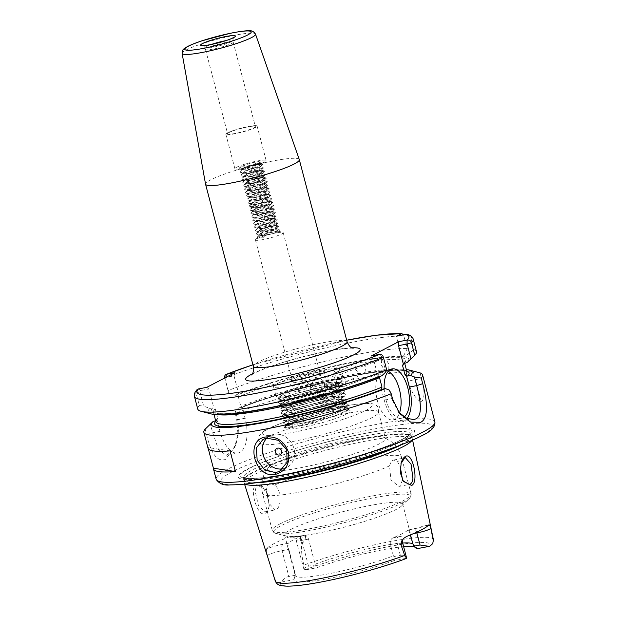 <?xml version="1.0" encoding="UTF-8"?>
<svg xmlns="http://www.w3.org/2000/svg" width="617" height="617" viewBox="0 0 617 617"><rect width="100%" height="100%" fill="white"/><g stroke="black" fill="none" stroke-linecap="round" stroke-linejoin="round"><path stroke-width="0.46" stroke-dasharray="3.08 2.31" d="M400.988 463.359L400.071 472.684L403.109 480.921M269.328 505.578C268.58 508.716 267.392 510.729 265.765 511.616L264.909 511.925L258.446 505.539L255.284 491.826C255.322 488.849 256.124 486.921 257.682 486.034L258.592 485.718L266.097 490.16L269.328 505.578L268.966 507.089L269.058 497.641L265.472 489.304L260.652 485.031L256.194 484.808C254.42 485.818 253.471 487.985 253.363 491.325C253.132 501.382 259.788 517.007 265.055 513.39C266.914 512.372 268.248 510.112 269.074 506.619M206.919 48.149A14.392 1.805 165.3 0 1 222.359 43.19A14.392 1.805 165.3 0 1 233.265 42.133A14.392 1.805 165.3 0 1 233.033 42.604A14.392 1.805 165.3 0 1 231.768 43.421A14.392 1.805 165.3 0 1 217.847 48.026A14.392 1.805 165.3 0 1 205.862 49.73A14.392 1.805 165.3 0 1 205.422 49.437A14.392 1.805 165.3 0 1 206.919 48.149M206.98 48.172A14.33 1.797 165.3 0 1 222.351 43.236A14.33 1.797 165.3 0 1 233.218 42.18A14.33 1.797 165.3 0 1 232.979 42.65A14.33 1.797 165.3 0 1 231.73 43.468A14.33 1.797 165.3 0 1 217.863 48.049A14.33 1.797 165.3 0 1 205.931 49.746A14.33 1.797 165.3 0 1 205.492 49.453A14.33 1.797 165.3 0 1 206.98 48.172M337.831 380.89A6.278 3.687 -110 0 0 343.731 386.466A6.278 3.687 -110 0 0 345.343 380.234A6.278 3.687 -110 0 0 339.443 374.658A6.278 3.687 -110 0 0 337.831 380.89M406.888 371.658A98.712 12.371 -14.7 0 0 388.81 369.244L387.846 370.455L384.167 369.652A98.712 12.371 -14.7 0 0 364.994 372.298L363.506 373.671L358.608 373.416A98.712 12.371 -14.7 0 0 334.715 378.298L334.005 379.062L327.349 379.987A98.712 12.371 -14.7 0 0 301.62 386.512C299.492 388.841 297.008 389.528 294.178 388.579A98.712 12.371 -14.7 0 0 240.823 406.302L242.188 407.089L241.54 407.606C271.881 395.335 326.231 380.411 363.799 374.049C381.962 370.948 394.787 369.737 402.292 370.424L406.904 371.696M388.81 369.244L388.911 364.416L386.327 359.773A98.712 12.371 165.3 0 1 404.405 362.187A98.712 12.371 165.3 0 1 404.382 363.105M225.745 377.427L225.028 378.676L228.791 393.044L234.977 395.32L239.01 394.965L238.332 396.824A98.712 12.371 165.3 0 1 291.687 379.1C293.615 376.632 296.098 375.946 299.137 377.041A98.712 12.371 165.3 0 1 324.866 370.516L325.629 369.699L332.231 368.819A98.712 12.371 165.3 0 1 356.125 363.945L358.138 362.318L362.511 362.827A98.712 12.371 165.3 0 1 381.684 360.181L381.399 365.079L384.167 369.652M326.092 382.895A6.278 5.183 -115.3 0 0 333.944 387.669A6.278 5.183 -115.3 0 0 336.419 381.09A6.278 5.183 -115.3 0 0 328.568 376.308A6.278 5.183 -115.3 0 0 326.092 382.895M364.994 372.298L365.657 367.246L362.511 362.827M356.125 363.945L355.33 369.051L358.608 373.416M298.497 389.805A6.278 6.193 124.1 0 0 308.091 393.206A6.278 6.193 124.1 0 0 308.037 382.933A6.278 6.193 124.1 0 0 298.497 389.805M301.62 386.512L302.692 381.152L300.186 377.612L299.137 377.041M291.687 379.1L290.653 384.484L293.137 388.008L294.178 388.579M312.426 385.987A6.278 6.054 -131.8 0 0 322.568 389.296A6.278 6.054 -131.8 0 0 324.326 383.25A6.278 6.054 -131.8 0 0 314.192 379.941A6.278 6.054 -131.8 0 0 312.426 385.987M334.715 378.298L335.717 373.061L332.231 368.819M324.866 370.516L323.817 375.792L327.349 379.987M236.573 167.276A16.15 2.028 165.3 0 1 253.903 161.708A16.15 2.028 165.3 0 1 266.143 160.528A16.15 2.028 165.3 0 1 264.469 161.97A16.15 2.028 165.3 0 1 247.139 167.539A16.15 2.028 165.3 0 1 234.9 168.726A16.15 2.028 165.3 0 1 236.573 167.276M227.542 132.832A16.15 2.028 165.3 0 1 244.864 127.264A16.15 2.028 165.3 0 1 257.112 126.076A16.15 2.028 165.3 0 1 255.43 127.526A16.15 2.028 165.3 0 1 238.108 133.095A16.15 2.028 165.3 0 1 225.861 134.275A16.15 2.028 165.3 0 1 227.542 132.832M253.734 164.924L260.575 162.155L258.685 163.49L253.734 164.924A9.332 1.172 165.3 0 1 246.438 166.752C251.651 165.988 255.777 165.047 258.808 163.952C264.724 161.685 247.756 165.51 243.144 168.742L242.257 169.891L247.348 170.199L259.711 167.4C265.626 165.125 248.659 168.958 244.047 172.182L243.16 173.331L248.25 173.647L260.613 170.84C266.529 168.572 249.561 172.398 244.949 175.629L244.062 176.778L249.152 177.087L261.515 174.287C267.439 172.02 250.463 175.845 245.851 179.077L244.964 180.218L250.055 180.534L262.418 177.735C268.341 175.459 251.366 179.292 246.754 182.516L245.875 183.665L250.957 183.982L263.32 181.174C269.243 178.907 252.276 182.732 247.664 185.964L246.777 187.113L251.859 187.421L264.23 184.622C270.146 182.354 253.178 186.18 248.566 189.411L247.679 190.553L252.769 190.869L265.133 188.069C271.048 185.794 254.081 189.627 249.469 192.851L248.582 194L253.672 194.309L266.035 191.509C271.95 189.242 254.983 193.067 250.371 196.299L249.484 197.448L254.574 197.756L266.937 194.957C272.861 192.681 255.885 196.514 251.273 199.738L250.386 200.887L255.477 201.204L267.84 198.396C273.763 196.129 256.788 199.954 252.176 203.186L251.296 204.335L256.379 204.643L268.742 201.844C274.665 199.576 257.698 203.402 253.086 206.633L252.199 207.775L257.281 208.091L269.652 205.291C275.568 203.016 258.6 206.849 253.988 210.073L253.101 211.222L258.191 211.538L270.555 208.731C276.47 206.464 259.502 210.289 254.89 213.521L254.003 214.67L259.094 214.978L271.457 212.179C277.38 209.911 260.405 213.737 255.793 216.968L254.906 218.109L259.996 218.426L272.359 215.626C278.282 213.351 261.307 217.184 256.695 220.408L255.808 221.557L260.898 221.865L273.262 219.066C279.185 216.798 262.21 220.624 257.598 223.855L256.718 225.004L261.801 225.313L274.172 222.513C280.087 220.238 263.12 224.071 258.508 227.295L257.621 228.444L262.703 228.76L275.074 225.953C280.99 223.686 264.022 227.511 259.41 230.743L258.523 231.892L263.613 232.2L272.783 230.388L276.933 228.784L279.863 229.547L273.794 230.542L262.325 234.198L257.582 236.735L257.22 237.514L257.891 237.931L263.729 237.753L258.307 238.039L258.068 237.175L259.163 236.427L269.552 232.678L278.113 231.159L277.018 232.123L271.804 233.82A9.332 1.172 165.3 0 1 264.516 235.648L263.729 237.753M275.976 229.401C281.892 227.133 264.924 230.959 260.312 234.19L259.425 235.332L264.516 235.648M258.685 163.49C264.6 161.222 247.633 165.047 243.021 168.279L242.126 169.39L242.743 169.806L247.224 169.737L259.587 166.937C265.511 164.67 248.535 168.495 243.923 171.727L243.029 172.837L243.646 173.246L248.127 173.184L260.49 170.385C266.413 168.109 249.438 171.942 244.826 175.166L243.931 176.277L244.548 176.693L249.029 176.624L261.392 173.824C267.315 171.557 250.34 175.382 245.736 178.614L244.833 179.724L245.458 180.133L249.931 180.071L262.302 177.272C268.218 174.997 251.25 178.83 246.638 182.054L245.736 183.172L246.36 183.581L250.841 183.519L263.204 180.712C269.12 178.444 252.152 182.27 247.54 185.501L246.646 186.612L247.263 187.028L251.744 186.959L264.107 184.159C270.022 181.892 253.055 185.717 248.443 188.949L247.548 190.059L248.165 190.468L252.646 190.406L265.009 187.607C270.932 185.331 253.957 189.164 249.345 192.388L248.45 193.507L249.067 193.915L253.548 193.854L265.912 191.046C271.835 188.779 254.86 192.604 250.247 195.836L249.353 196.946L249.97 197.363L254.451 197.293L266.814 194.494C272.737 192.226 255.762 196.052 251.158 199.283L250.255 200.394L250.88 200.803L255.353 200.741L267.724 197.941C273.639 195.666 256.672 199.499 252.06 202.723L251.158 203.834L251.782 204.25L256.263 204.188L268.626 201.381C274.542 199.114 257.574 202.939 252.962 206.171L252.068 207.281L252.685 207.69L257.166 207.628L269.529 204.829C275.444 202.561 258.477 206.387 253.865 209.61L252.97 210.729L253.587 211.137L258.068 211.076L270.431 208.268C276.354 206.001 259.379 209.826 254.767 213.058L253.872 214.168L254.489 214.585L258.97 214.515L271.333 211.716C277.257 209.448 260.281 213.274 255.669 216.505L254.775 217.616L255.399 218.025L259.873 217.963L272.236 215.163C278.159 212.888 261.192 216.721 256.579 219.945L255.677 221.063L256.302 221.472L260.775 221.41L273.146 218.603C279.061 216.336 262.094 220.161 257.482 223.393L256.579 224.503L257.204 224.92L261.685 224.85L274.048 222.051C279.964 219.783 262.996 223.609 258.384 226.84L257.49 227.951L258.107 228.359L262.587 228.298L274.951 225.498C280.866 223.223 263.899 227.056 259.287 230.28L258.392 231.39L259.009 231.807L263.49 231.745L272.66 229.925L276.894 228.383L277.018 228.838M275.853 228.938C281.776 226.67 264.801 230.496 260.189 233.727L259.294 234.838L259.911 235.247L264.392 235.185L271.804 233.82M258.808 163.952L259.765 163.335L262.695 164.099L256.626 165.094L245.157 168.75L240.406 171.287L240.044 172.066L240.723 172.482L246.561 172.305L258.33 169.798L263.667 167.809L257.528 168.534L246.06 172.197L241.309 174.734L240.946 175.513L241.625 175.93L247.463 175.752L259.233 173.246L264.57 171.248L258.43 171.981L246.962 175.637L242.219 178.174L241.856 178.961L248.366 179.192L260.135 176.686L265.472 174.696L259.333 175.429L247.864 179.084L243.121 181.622L242.759 182.401L243.43 182.817L249.268 182.64L261.037 180.133L266.382 178.143L260.235 178.868L248.767 182.524L244.023 185.061L243.661 185.848L244.332 186.265L250.17 186.087L261.947 183.573L267.284 181.583L261.145 182.316L249.669 185.972L244.926 188.509L244.563 189.296L251.08 189.527L262.85 187.02L268.187 185.031L262.048 185.763L250.579 189.419L245.828 191.956L245.466 192.735L246.144 193.152L251.983 192.974L263.752 190.468L269.159 188.293L262.95 189.203L251.481 192.859L246.731 195.396L246.376 196.183L247.047 196.599L252.885 196.422L264.654 193.908L270.061 191.74L263.852 192.651L252.384 196.306L247.641 198.844L247.278 199.623L247.949 200.039L253.788 199.862L265.557 197.355L270.971 195.18L264.755 196.09L253.286 199.754L248.543 202.291L248.181 203.07L248.852 203.487L254.69 203.309L266.459 200.803L271.873 198.628L265.657 199.538L254.189 203.194L249.445 205.731L249.083 206.518L255.592 206.749L267.369 204.242L272.776 202.075L266.567 202.985L255.099 206.641L250.348 209.178L249.985 209.957L250.656 210.374L256.502 210.196L268.272 207.69L273.678 205.515L267.469 206.425L256.001 210.081L251.25 212.626L250.888 213.405L251.566 213.821L257.405 213.644L269.174 211.13L274.58 208.962L268.372 209.873L256.903 213.528L252.16 216.066L251.798 216.852L258.307 217.084L270.076 214.577L275.483 212.41L269.274 213.32L257.806 216.976L253.063 219.513L252.7 220.292L253.371 220.709L259.209 220.531L270.979 218.025L276.393 215.85L270.177 216.76L258.708 220.416L253.965 222.953L253.602 223.74L254.273 224.156L260.112 223.979L271.881 221.464L277.295 219.297L271.079 220.207L259.61 223.863L254.867 226.4L254.505 227.179L255.176 227.596L261.014 227.418L272.791 224.912L278.198 222.737L271.989 223.647L260.521 227.311L255.77 229.848L255.407 230.627L256.086 231.043L261.924 230.866L273.693 228.359L279.1 226.184L272.891 227.095L261.423 230.75L256.672 233.288L256.31 234.074L262.827 234.306L274.596 231.799L279.863 229.547M259.711 167.4L260.667 166.783L263.598 167.546M259.587 166.937L260.629 166.374L260.752 166.837M260.613 170.84L261.569 170.223L264.5 170.986M260.49 170.385L261.531 169.822L261.654 170.284M261.515 174.287L262.48 173.67L265.403 174.434M261.392 173.824L262.441 173.269L262.557 173.724M262.418 177.735L263.382 177.118L266.305 177.881M262.302 177.272L263.343 176.709L263.459 177.172M263.32 181.174L264.284 180.557L267.215 181.321M263.204 180.712L264.246 180.156L264.369 180.619M264.23 184.622L265.187 184.005L268.117 184.768M264.107 184.159L265.148 183.596L265.271 184.059M265.133 188.069L266.089 187.452L269.02 188.208M265.009 187.607L266.05 187.044L266.174 187.506M266.035 191.509L266.991 190.892L269.922 191.656M265.912 191.046L266.953 190.491L267.076 190.954M266.937 194.957L267.901 194.34L270.824 195.103M266.814 194.494L267.863 193.931L267.979 194.394M267.84 198.396L268.804 197.779L271.727 198.543M267.724 197.941L268.765 197.378L268.881 197.841M268.742 201.844L269.706 201.227L272.637 201.99M268.626 201.381L269.668 200.826L269.791 201.281M269.652 205.291L270.608 204.674L273.539 205.438M269.529 204.829L270.57 204.266L270.693 204.728M270.555 208.731L271.511 208.114L274.442 208.878M270.431 208.268L271.472 207.713L271.596 208.176M271.457 212.179L272.413 211.562L275.344 212.325M271.333 211.716L272.375 211.153L272.498 211.616M272.359 215.626L273.323 215.009L276.246 215.765M272.236 215.163L273.285 214.6L273.4 215.063M273.262 219.066L274.226 218.449L277.149 219.212M273.146 218.603L274.187 218.048L274.303 218.511M274.172 222.513L275.128 221.896L278.059 222.66M274.048 222.051L275.089 221.488L275.213 221.95M275.074 225.953L276.03 225.336L278.961 226.1M274.951 225.498L275.992 224.935L276.115 225.398M256.927 238.656A14.361 1.797 165.3 0 1 270.817 234.067A14.361 1.797 165.3 0 1 282.779 232.362A14.361 1.797 165.3 0 1 283.211 232.655A14.361 1.797 165.3 0 1 281.722 233.943A14.361 1.797 165.3 0 1 266.32 238.895A14.361 1.797 165.3 0 1 255.438 239.944A14.361 1.797 165.3 0 1 255.677 239.473A14.361 1.797 165.3 0 1 256.927 238.656M406.672 558.331L406.564 558.316A10.335 1.296 -14.7 0 0 406.449 558.269C405.076 555.848 403.04 554.86 400.356 555.292L393.954 556.511L393.924 560.652L406.449 558.269M282.987 468.812A17.947 15.61 -117.6 0 0 283.026 468.804A17.947 15.61 -117.6 0 0 286.812 467.493A17.947 15.61 -117.6 0 0 293.299 446.453A17.947 15.61 -117.6 0 0 273.987 434.36A17.947 15.61 -117.6 0 0 270.2 435.671A17.947 15.61 -117.6 0 0 266.853 438.132M384.183 388.841A25.127 11.993 79.2 0 0 401.497 418.264A25.127 11.993 79.2 0 0 403.132 417.686A25.127 11.993 79.2 0 0 404.212 416.984M388.232 371.295A25.127 11.993 79.2 0 0 383.743 370.485A25.127 11.993 79.2 0 0 382.116 371.056A25.127 11.993 79.2 0 0 377.026 399.168A25.127 11.993 79.2 0 0 393.129 419.853A25.127 11.993 79.2 0 0 394.764 419.282A25.127 11.993 79.2 0 0 399.461 413.043M381.321 388.972L384.244 400.132A28.714 13.705 79.2 0 0 402.168 421.789A28.714 13.705 79.2 0 0 404.035 421.133A28.714 13.705 79.2 0 0 407.035 418.503M389.319 390.083L391.594 398.736L398.736 412.264M402.569 479.972L399.932 486.103L399.037 486.42L390.931 480.157L389.558 465.881C390.337 463.005 391.471 461.146 392.96 460.305L393.831 460.004L397.541 461.709L400.302 466.992M274.596 485.085L270.269 483.497L269.39 483.805C267.847 484.646 266.922 486.466 266.606 489.258L268.973 503.349L275.12 509.981L275.976 509.681C281.537 507.567 281.915 489.967 274.596 485.085A71.788 9 165.3 0 1 351.397 461.57A71.788 9 165.3 0 1 401.513 457.266A71.788 9 165.3 0 1 397.541 461.709M320.493 375.537A16.15 2.028 -14.7 0 0 321.981 373.879A16.15 2.028 -14.7 0 0 308.955 375.506A16.15 2.028 -14.7 0 0 292.605 380.843A16.15 2.028 -14.7 0 0 290.985 382.008A16.15 2.028 -14.7 0 0 302.207 381.321A16.15 2.028 -14.7 0 0 320.493 375.537M293.7 378.823A14.361 1.797 165.3 0 1 308.238 374.079A14.361 1.797 165.3 0 1 319.814 372.637A14.361 1.797 165.3 0 1 319.984 372.822A14.361 1.797 165.3 0 1 318.495 374.11A14.361 1.797 165.3 0 1 303.094 379.062A14.361 1.797 165.3 0 1 292.211 380.111A14.361 1.797 165.3 0 1 292.265 379.864A14.361 1.797 165.3 0 1 293.7 378.823M346.831 413.93A34.097 4.273 -14.7 0 0 349.978 410.421A34.097 4.273 -14.7 0 0 322.475 413.853A34.097 4.273 -14.7 0 0 287.954 425.128A34.097 4.273 -14.7 0 0 284.537 427.589A34.097 4.273 -14.7 0 0 308.23 426.131A34.097 4.273 -14.7 0 0 346.831 413.93M288.432 424.241C291.957 422.498 297.286 420.524 304.42 418.326L288.849 423.478L285.949 425.213L290.029 425.684L303.148 423.046A30.511 3.825 165.3 0 1 299.993 423.617L287.491 424.727L286.82 423.756L289.828 421.681L321.719 411.724L338.602 408.724L347.379 408.932L347.194 410.675L344.687 412.395L312.912 423.362L295.636 426.987L285.933 427.535L285.193 426.478L288.432 424.241M406.526 536.489A15.726 1.974 -14.7 0 0 398.189 536.844L393.006 537.823A61.021 7.651 -14.7 0 0 402.608 533.512A61.021 7.651 -14.7 0 0 407.984 530.011L413.166 529.024A15.726 1.974 -14.7 0 0 428.931 524.789M413.583 533.589L410.097 534.253C409.272 531.114 408.57 529.694 407.984 530.011L413.513 528.9A5.383 2.568 79.2 0 0 413.166 529.024M410.097 534.253L410.282 534.978M308.539 539.096L301.759 540.384A10.335 1.296 165.3 0 1 296.283 540.646A10.335 1.296 165.3 0 1 300.371 538.464L305.6 536.605C303.811 535.471 301.836 535.471 299.669 536.605L289.735 536.659A15.726 1.974 -14.7 0 0 298.05 536.443L303.232 535.463C305.592 534.808 307.359 536.019 308.539 539.096L315.14 564.239A61.021 7.651 165.3 0 1 402.693 543.053M412.596 543.785A61.021 7.651 165.3 0 1 412.989 544.086A61.021 7.651 165.3 0 1 413.29 544.58A61.021 7.651 165.3 0 1 413.074 545.613M267.562 556.465L267.547 555.608A10.335 1.296 165.3 0 1 282.077 550.665L288.856 549.369C288.008 546.13 287.807 544.101 288.255 543.276A61.021 7.651 -14.7 0 1 293.63 539.775A61.021 7.651 -14.7 0 1 303.232 535.463L298.397 536.327A5.383 2.568 79.2 0 0 298.05 536.443M290.916 529.425A61.021 7.651 165.3 0 1 356.371 508.393A61.021 7.651 165.3 0 1 402.623 503.919A61.021 7.651 165.3 0 1 401.613 505.917A61.021 7.651 165.3 0 1 396.284 509.387A61.021 7.651 165.3 0 1 337.252 528.9A61.021 7.651 165.3 0 1 286.427 536.134A61.021 7.651 165.3 0 1 284.576 534.893A61.021 7.651 165.3 0 1 290.916 529.425M273.747 463.992A61.021 7.651 165.3 0 1 334.599 444.039A61.021 7.651 165.3 0 1 384.406 437.515A61.021 7.651 165.3 0 1 385.455 438.486A61.021 7.651 165.3 0 1 379.116 443.955A61.021 7.651 165.3 0 1 313.66 464.987A61.021 7.651 165.3 0 1 267.408 469.46A61.021 7.651 165.3 0 1 267.84 468.095A61.021 7.651 165.3 0 1 273.747 463.992M266.814 437.569A61.021 7.651 165.3 0 1 332.27 416.537A61.021 7.651 165.3 0 1 378.522 412.063A61.021 7.651 165.3 0 1 378.476 412.742A61.021 7.651 165.3 0 1 372.182 417.532A61.021 7.651 165.3 0 1 309.156 438.001A61.021 7.651 165.3 0 1 260.844 443.6A61.021 7.651 165.3 0 1 260.474 443.037A61.021 7.651 165.3 0 1 266.814 437.569M303.148 423.046C316.914 420.177 335.964 414.161 342.605 410.212L345.705 407.205L344.487 406.387L329.385 407.39L299.746 414.639L289.473 418.511L286.596 420.231L286.257 421.033L290.939 421.465L302.245 419.606L331.576 411.207L341.702 406.765L344.803 403.757L343.584 402.947L328.475 403.95L298.844 411.192L288.571 415.064L285.694 416.791L285.347 417.586L290.036 418.017L301.343 416.159L330.673 407.768L340.8 403.325L343.87 400.225L342.682 399.5L327.573 400.502L297.942 407.752L287.661 411.616L284.422 414.076L289.126 414.57L300.44 412.711L329.771 404.32L339.898 399.878L342.99 396.87L341.779 396.06L326.671 397.055L297.039 404.305L286.758 408.176L283.519 410.629L288.224 411.13L299.53 409.272L328.869 400.873L338.995 396.43L342.088 393.422L340.869 392.613L325.768 393.615L296.129 400.865L285.856 404.729L282.617 407.189L287.321 407.683L298.628 405.824L327.959 397.433L338.085 392.99L341.186 389.975L339.967 389.165L324.866 390.168L295.227 397.417L284.954 401.281L281.707 403.742L286.419 404.243L297.726 402.384L327.056 393.985L337.183 389.543L340.283 386.535L339.065 385.725L323.964 386.728L294.324 393.97L284.051 397.842L280.804 400.294L285.517 400.795L296.823 398.937L326.154 390.538L336.28 386.103L339.381 383.088L338.162 382.278L323.053 383.28L293.422 390.53L283.149 394.394L279.902 396.854L284.607 397.348L295.921 395.489L329.339 386.443L339.25 381.946L339.736 379.478L325.737 380.527L291.278 389.72L280.573 394.417L279.74 397.032L292.759 396.06A30.511 3.825 165.3 0 0 295.921 395.489M299.993 423.617C313.513 421.126 335.517 414.4 342.589 410.151L345.026 408.446L345.659 407.05L340.823 406.048L329.362 407.328L299.731 414.578L289.458 418.442L286.211 420.902L286.89 421.357L302.23 419.537L331.56 411.146L341.687 406.703L344.124 405.007L344.787 403.695L339.921 402.6L328.46 403.88L298.829 411.13L288.548 415.002L285.309 417.454L285.987 417.917L301.327 416.097L330.658 407.698L340.785 403.256L343.214 401.559L343.877 400.248L339.018 399.153L327.558 400.441L297.926 407.69L287.645 411.554L284.406 414.015L285.085 414.47L300.417 412.65L329.756 404.258L339.882 399.816L342.312 398.112L342.975 396.8L338.116 395.713L326.655 396.993L297.016 404.243L286.743 408.107L283.504 410.567L284.182 411.022L299.515 409.21L328.846 400.811L338.972 396.369L341.409 394.672L342.042 393.268L337.206 392.265L325.753 393.553L296.114 400.795L285.841 404.667L282.625 407.189L283.28 407.582L298.613 405.762L327.943 397.363L338.07 392.921L340.507 391.224L341.139 389.828L336.304 388.818L324.851 390.106L295.211 397.356L284.938 401.22L281.691 403.68L282.37 404.135L297.71 402.315L327.041 393.924L337.167 389.481L339.605 387.777L340.237 386.381L335.401 385.378L323.94 386.658L294.309 393.908L284.036 397.772L280.789 400.232L281.468 400.695L296.808 398.875L326.138 390.476L336.265 386.034L338.694 384.337L339.335 382.933L334.499 381.931L323.038 383.219L293.407 390.461L283.126 394.332L279.887 396.785L280.565 397.248L292.759 396.06M279.817 394.124A34.097 4.273 165.3 0 1 316.398 382.37A34.097 4.273 165.3 0 1 342.242 379.871A34.097 4.273 165.3 0 1 338.702 382.926A34.097 4.273 165.3 0 1 302.122 394.679A34.097 4.273 165.3 0 1 276.277 397.178A34.097 4.273 165.3 0 1 279.817 394.124M277.11 383.789A34.097 4.273 165.3 0 1 313.691 372.036A34.097 4.273 165.3 0 1 339.535 369.537A34.097 4.273 165.3 0 1 335.987 372.591A34.097 4.273 165.3 0 1 299.415 384.345A34.097 4.273 165.3 0 1 273.562 386.844A34.097 4.273 165.3 0 1 277.11 383.789M299.291 159.564A48.458 6.077 -14.7 0 0 262.348 163.227A48.458 6.077 -14.7 0 0 210.598 179.879A48.458 6.077 -14.7 0 0 205.554 184.159M405.053 439.026A91.061 11.415 -14.7 0 0 362.41 433.928A91.061 11.415 -14.7 0 0 285.247 454.166A91.061 11.415 -14.7 0 0 247.81 468.92A91.061 11.415 -14.7 0 0 286.604 474.766A91.061 11.415 -14.7 0 0 405.053 439.026M411.963 440.361A86.92 10.898 -14.7 0 0 412.333 438.872A86.92 10.898 -14.7 0 0 412.171 438.463A86.92 10.898 -14.7 0 0 345.042 445.497A86.92 10.898 -14.7 0 0 253.194 475.129A86.92 10.898 -14.7 0 0 244.116 482.548A86.92 10.898 -14.7 0 0 244.178 482.988A86.92 10.898 -14.7 0 0 245.234 484.098M289.735 536.659A83.326 10.443 -14.7 0 0 274.372 543.43A83.326 10.443 -14.7 0 0 266.513 548.783L266.822 554.382M288.856 549.369L295.45 574.52L295.25 575.283L288.849 576.494C286.141 577.088 283.666 578.939 281.421 582.047A10.335 1.296 -14.7 0 0 280.943 582.201C278.36 582.965 276.493 582.247 275.352 580.034L268.611 560.051M208.029 448.22A113.073 14.176 165.3 0 1 207.975 447.549L208.307 448.821M205.191 429.131L206.656 434.715C211.037 453.819 217.277 462.064 225.382 459.449L234.761 447.14L237.923 433.697L236.689 419.043L235.224 413.452A113.073 14.176 165.3 0 1 413.398 371.874L407.459 369.83M229.115 132.532A14.33 1.797 165.3 0 1 244.486 127.596A14.33 1.797 165.3 0 1 255.345 126.539A14.33 1.797 165.3 0 1 253.857 127.827A14.33 1.797 165.3 0 1 238.486 132.763A14.33 1.797 165.3 0 1 227.627 133.812A14.33 1.797 165.3 0 1 229.115 132.532M381.684 360.181L383.558 358.647L386.327 359.773M238.332 396.824L240.823 406.302M416.745 548.737A63.505 7.959 -14.7 0 0 416.467 547.564A63.505 7.959 -14.7 0 0 414.161 546.639M403.634 546.654A63.505 7.959 -14.7 0 0 316.776 567.748L304.25 570.131C304.451 568.08 305.878 566.776 308.539 566.221L314.932 565.002L316.776 567.748M305.6 536.605C305.207 539.79 303.919 542.127 301.728 543.623C301.158 550.634 301.898 557.799 303.934 565.11L304.135 570.093A10.335 1.296 -14.7 0 0 304.25 570.131M308.539 566.221L301.759 540.384A5.383 2.568 79.2 0 0 298.397 536.327L292.558 537.052C292.79 537.716 293.453 535.541 296.283 540.646L304.135 570.093A77.426 9.702 165.3 0 1 389.211 546.523A77.426 9.702 165.3 0 1 429.748 546.207M314.932 565.002L315.14 564.239M421.295 401.96C424.797 398.713 424.866 390.877 421.496 378.46L408.061 381.013A28.714 13.705 79.2 0 0 421.295 401.96L413.398 371.874M420.03 372.869L421.496 378.46M407.891 369.745L414.292 371.349M408.038 334.576L410.652 337.121L413.922 349.6A113.073 14.176 165.3 0 1 416.483 351.644M413.922 349.6L404.505 356.827A103.725 13.003 165.3 0 1 407.097 362.58M235.224 413.452L235.501 410.991L237.776 419.645L238.825 432.293L236.064 443.947L231.421 451.783L226.238 455.238L218.526 449.554L212.657 432.764L210.389 424.103L213.251 421.349M406.742 371.087A100.509 12.595 165.3 0 0 337.638 379.224A100.509 12.595 165.3 0 0 241.262 407.683L238.363 408.238L235.501 410.991M238.363 408.238A103.725 13.003 165.3 0 1 406.325 369.514M406.364 369.66L405.238 370.246L406.456 370.015M215.935 421.797L217.747 418.341L215.264 408.87L212.757 407.883L209.857 408.431L203.679 406.156L199.908 391.787L200.625 390.538L208.878 388.972L213.891 408.076M404.505 356.827L401.844 357.336L403.194 356.626L407.297 348.605L403.51 334.869M234.977 395.32A103.725 13.003 165.3 0 1 403.194 356.626M228.791 393.044L228.028 390.615A113.073 14.176 165.3 0 1 407.297 348.605M196.908 389.821L196.075 393.106L199.353 405.585L203.679 406.156M197.741 409.025A113.073 14.176 165.3 0 1 199.353 405.585M228.028 390.615L224.719 377.99M210.389 424.103L208.97 425.468M215.695 420.887L217.076 420.208L219.999 431.368A28.714 13.705 79.2 0 0 237.923 453.017A28.714 13.705 79.2 0 0 245.119 418.249L242.188 407.089M212.757 407.883A100.509 12.595 -14.7 0 0 264.516 408.462A100.509 12.595 -14.7 0 0 379.069 376.254L381.969 375.707M211.292 413.945A103.725 13.003 165.3 0 1 209.857 408.431M371.465 355.893L373.385 358.724L378.136 376.848L378.792 376.339C348.443 388.61 294.093 403.526 256.525 409.896C238.37 412.989 225.537 414.2 218.04 413.513L213.443 412.279A98.712 12.371 165.3 0 1 215.264 408.87M378.136 376.848L378.815 376.948M281.421 582.047L293.947 579.664A63.505 7.959 -14.7 0 0 293.939 579.71A63.505 7.959 -14.7 0 0 327.72 578.677A63.505 7.959 -14.7 0 0 393.924 560.652M393.006 537.823C390.777 538.98 389.913 541.209 390.407 544.526L393.391 555.894A61.021 7.651 165.3 0 1 330.897 573.355A61.021 7.651 165.3 0 1 295.242 575.553A61.021 7.651 165.3 0 1 295.258 574.975A61.021 7.651 165.3 0 1 295.45 574.52M293.947 579.664L295.25 575.283M393.954 556.511L393.391 555.894M373.385 358.724L381.977 357.166L385.856 371.951M234.838 372.707L233.997 375.853L225.83 377.403M239.01 394.965L233.997 375.853M208.878 388.972L206.788 387.353M401.844 357.336L396.307 336.234M408.061 381.013L405.238 370.246M200.625 390.538L198.535 388.918M379.972 354.274L381.892 357.104M230.056 450.88L207.975 447.549M304.42 418.326L299.484 419.861L285.039 426.046L284.653 426.949L285.393 427.396L302.261 425.437L334.537 416.259L348.389 409.526L349.068 408.022L347.787 407.243L331.159 408.385L298.574 416.413L284.136 422.599L283.751 423.509L284.491 423.948L301.351 421.989L333.635 412.812L347.479 406.079L348.158 404.575L346.885 403.803L330.257 404.945L297.672 412.974L283.234 419.159L282.848 420.061L283.589 420.501L300.448 418.55L332.733 409.372L346.577 402.639L347.255 401.135L345.983 400.356L329.355 401.497L296.769 409.526L282.331 415.711L281.938 416.614L282.686 417.061L299.546 415.102L331.83 405.924L345.674 399.191L346.353 397.687L345.08 396.908L328.452 398.05L295.867 406.079L281.421 412.272L281.036 413.174L281.784 413.614L298.643 411.655L330.92 402.477L344.772 395.744L345.451 394.24L344.178 393.469L327.542 394.61L294.965 402.639L280.519 408.824L280.133 409.727L280.874 410.174L297.741 408.215L330.018 399.037L343.87 392.304L344.548 390.8L343.276 390.021L326.64 391.163L294.062 399.191L279.617 405.377L279.231 406.279L279.971 406.726L296.831 404.767L329.116 395.59L342.967 388.857L343.646 387.353L342.366 386.581L325.737 387.715L293.152 395.752L278.714 401.937L278.329 402.839L279.069 403.279L295.929 401.32L328.213 392.15L342.057 385.417L342.736 383.905L341.463 383.134L324.835 384.275L292.25 392.304L277.812 398.489L277.426 399.392L278.167 399.839L295.026 397.88L327.311 388.702L341.155 381.969L341.833 380.465L340.561 379.686L325.737 380.527M260.575 162.155L258.538 161.569L251.026 162.934L240.584 166.806L246.438 166.752M251.026 162.934L244.247 165.302L239.504 167.839L239.141 168.626L239.812 169.035L245.651 168.865L257.428 166.351L262.695 164.099M211.299 44.463A14.392 1.805 -14.7 0 0 206.464 46.429A14.392 1.805 -14.7 0 0 204.967 47.717A14.392 1.805 -14.7 0 0 215.881 46.661A14.392 1.805 -14.7 0 0 231.321 41.701A14.392 1.805 -14.7 0 0 232.817 40.413A14.392 1.805 -14.7 0 0 225.706 40.676M182.108 53.378A37.953 4.759 165.3 0 1 186.056 50.023A37.953 4.759 165.3 0 1 226.586 36.981A37.953 4.759 165.3 0 1 255.515 34.12M416.652 532.216A5.383 2.568 79.2 0 0 413.513 528.9L429.116 524.658M390.407 544.526L397.194 543.238A10.335 1.296 165.3 0 1 402.67 542.975M398.189 536.844A5.383 2.568 -100.8 0 0 397.194 543.238L400.356 555.292M392.682 399.346L391.594 398.736L384.244 400.132M403.24 502.431A70.716 8.862 -14.7 0 0 409.418 498.405A70.716 8.862 -14.7 0 0 364.254 499.677A70.716 8.862 -14.7 0 0 281.136 525.645A70.716 8.862 -14.7 0 0 275.938 533.42A70.716 8.862 -14.7 0 0 334.83 525.044A70.716 8.862 -14.7 0 0 403.24 502.431M279.74 524.034A71.788 9 165.3 0 1 356.749 499.292A71.788 9 165.3 0 1 411.161 494.032A71.788 9 165.3 0 1 403.695 500.464A71.788 9 165.3 0 1 326.694 525.198A71.788 9 165.3 0 1 272.282 530.466A71.788 9 165.3 0 1 279.74 524.034M268.588 428.807A56.533 7.088 165.3 0 1 342.119 406.618A56.533 7.088 165.3 0 1 366.205 410.243A56.533 7.088 165.3 0 1 292.674 432.432A56.533 7.088 165.3 0 1 268.588 428.807M252.191 373.933A59.224 7.427 165.3 0 1 301.05 357.235A59.224 7.427 165.3 0 1 351.813 347.795M347.093 341.779A48.458 6.077 -14.7 0 0 310.366 345.335A48.458 6.077 -14.7 0 0 258.392 362.032A48.458 6.077 -14.7 0 0 253.356 366.375M434.892 421.835A113.073 14.176 -14.7 0 0 349.191 430.126A113.073 14.176 -14.7 0 0 227.912 469.09A113.073 14.176 -14.7 0 0 216.158 479.224M420.948 436.003A109.479 13.721 165.3 0 1 278.552 478.969A109.479 13.721 165.3 0 1 231.915 471.943A109.479 13.721 165.3 0 1 374.311 428.977A109.479 13.721 165.3 0 1 420.948 436.003M402.886 439.096A88.655 11.114 -14.7 0 0 361.377 434.129A88.655 11.114 -14.7 0 0 286.249 453.842A88.655 11.114 -14.7 0 0 249.808 468.203A88.655 11.114 -14.7 0 0 287.576 473.895A88.655 11.114 -14.7 0 0 402.886 439.096M401.305 441.541A86.203 10.805 -14.7 0 0 410.266 433.82A86.203 10.805 -14.7 0 0 344.926 440.137A86.203 10.805 -14.7 0 0 252.461 469.846A86.203 10.805 -14.7 0 0 243.499 477.573A86.203 10.805 -14.7 0 0 308.839 471.249A86.203 10.805 -14.7 0 0 401.305 441.541M395.296 447.032A86.203 10.805 -14.7 0 0 401.914 443.87A86.203 10.805 -14.7 0 0 410.876 436.142A86.203 10.805 -14.7 0 0 345.535 442.466A86.203 10.805 -14.7 0 0 253.07 472.167A86.203 10.805 -14.7 0 0 244.108 479.895A86.203 10.805 -14.7 0 0 263.027 481.73M401.806 444.548A86.28 10.813 -14.7 0 0 402.122 444.387A86.28 10.813 -14.7 0 0 410.945 436.319A86.28 10.813 -14.7 0 0 344.309 443.307A86.28 10.813 -14.7 0 0 253.147 472.715A86.28 10.813 -14.7 0 0 244.131 480.08A86.28 10.813 -14.7 0 0 256.14 482.764M275.352 580.034A81.729 10.242 -14.7 0 0 275.282 581.075M404.181 363.143A100.509 12.595 -14.7 0 0 352.423 362.565A100.509 12.595 -14.7 0 0 237.877 394.764M433.389 539.597A81.729 10.242 -14.7 0 0 387.067 542.189A81.729 10.242 -14.7 0 0 303.934 565.11M410.652 337.121A113.073 14.176 165.3 0 1 413.205 339.165M217.747 418.341A98.712 12.371 -14.7 0 0 215.927 421.758M218.464 414.678A98.712 12.371 165.3 0 1 213.443 412.279L214.006 414.423M194.471 396.546A113.073 14.176 165.3 0 1 196.075 393.106L199.908 391.787M225.028 378.676L224.75 378.136A113.073 14.176 165.3 0 1 404.019 336.126M252.931 364.77L346.677 340.183A109.479 13.721 -14.7 0 0 252.939 364.809M215.78 421.187A100.509 12.595 165.3 0 1 216.151 420.794M406.564 558.316A77.426 9.702 165.3 0 1 321.488 581.885A77.426 9.702 165.3 0 1 280.943 582.201M389.558 465.881A71.788 9 165.3 0 1 312.757 489.397A71.788 9 165.3 0 1 262.634 493.7A71.788 9 165.3 0 1 266.606 489.258M236.689 419.043L237.776 419.645L245.119 418.249M206.656 434.715L212.657 432.764L219.999 431.368M383.412 357.382L381.977 357.166M299.669 536.605A5.383 3.008 -109.6 0 1 300.371 538.464L301.728 543.623M266.698 553.819A5.383 5.337 179.3 0 1 267.547 555.608L268.904 560.768M288.255 543.276L283.072 544.263A5.383 2.568 -100.8 0 0 282.077 550.665L288.849 576.494M283.072 544.263A15.726 1.974 -14.7 0 0 266.513 548.783M402.801 480.473L403.418 481.407M265.472 489.304L266.097 490.16M202.885 45.504C202.978 45.033 203.672 45.774 204.967 47.717L205.422 49.437M233.55 37.46L232.817 40.413L233.265 42.133M387.846 370.455L343.731 386.466M363.506 373.671L333.944 387.669M293.137 388.008L300.988 393.337M334.005 379.062L322.568 389.296M257.112 126.076L266.143 160.528M242.126 169.39L242.242 169.852M243.029 172.837L243.152 173.3M243.931 176.277L244.054 176.74M244.833 179.724L244.957 180.187M245.736 183.172L245.859 183.627M246.646 186.612L246.761 187.074M247.548 190.059L247.664 190.522M248.45 193.499L248.574 193.962M249.353 196.946L249.476 197.409M250.255 200.394L250.379 200.857M251.158 203.834L251.281 204.296M252.068 207.281L252.183 207.744M252.97 210.729L253.086 211.184M253.872 214.168L253.996 214.631M254.775 217.616L254.898 218.079M255.677 221.063L255.8 221.518M256.579 224.503L256.703 224.966M257.49 227.951L257.605 228.413M258.392 231.39L258.508 231.853M278.113 231.159L282.779 232.362M270.2 435.671L262.965 439.451M383.743 370.485L392.111 368.889M413.86 419.568L402.168 421.789M393.831 460.004L405.508 457.783M258.592 485.718L270.269 483.497M319.814 372.637L321.981 373.879M347.379 408.932L349.978 410.421M286.82 423.756L285.949 425.213M401.613 505.917L409.418 498.405C411.169 496.153 411.747 494.695 411.161 494.032L401.513 457.266C400.271 452.616 398.05 448.52 394.857 444.973L391.633 441.903L384.406 437.515M402.623 503.919L413.29 544.58M378.522 412.063L385.455 438.486M378.476 412.742C378.668 408.246 377.805 405.731 375.884 405.199C373.894 403.503 369.028 403.009 361.277 403.711C337.815 405.485 284.445 419.915 267.446 429.201C262.179 431.283 258.284 436.674 258.878 437.121C258.245 439.443 258.901 441.602 260.844 443.6M339.535 369.537L342.242 379.871M283.211 232.655L319.984 372.822M251.289 375.013L254.073 373.347C264.593 368.025 283.573 361.855 301.944 357.089L323.084 352.137C335.571 349.315 350.788 347.71 353.132 348.297M362.41 433.928L361.377 434.129C335.957 439.258 310.914 445.829 286.249 453.842L285.247 454.166M412.171 438.463L410.251 433.535C410.189 433.149 411.647 434.044 402.168 439.281C383.789 449.184 332.979 464.825 293.499 472.645C268.171 477.728 252.862 478.954 247.055 478.221L243.376 477.319L244.116 482.548M244.556 484.168L244.178 482.988M233.218 42.18L255.345 126.539M205.492 49.453L227.627 133.812M404.629 363.058L404.397 362.14L403.41 363.552M412.989 544.086L416.467 547.564M412.588 440.083L412.333 438.872M255.438 239.944L292.211 380.111M273.562 386.844L276.277 397.178M260.474 443.037L267.408 469.46M286.427 536.134L275.938 533.42C273.316 532.317 272.089 531.33 272.282 530.466L262.634 493.7C261.438 489.042 261.361 484.384 262.402 479.725L263.706 475.468L267.84 468.095M284.576 534.893L295.242 575.553M295.258 574.975L293.939 579.71M285.193 426.478L284.537 427.589M292.265 379.864L290.985 382.008M264.909 511.925L275.12 509.981M399.037 486.42L409.256 484.476M226.238 455.238L237.923 453.017M393.129 419.853L401.497 418.264M236.064 443.947L234.761 447.14M399.754 413.591L397.741 411.076M286.812 467.493L279.578 471.272M280.265 396.122L277.812 398.489M338.162 382.278L341.463 383.134M281.175 399.569L278.714 401.937M339.065 385.725L342.366 386.581M282.077 403.009L279.617 405.377M339.967 389.165L343.276 390.021M282.979 406.456L280.519 408.824M340.869 392.613L344.178 393.469M283.882 409.904L281.421 412.272M341.779 396.06L345.08 396.908M284.784 413.344L282.331 415.711M342.682 399.5L345.983 400.356M285.694 416.791L283.234 419.159M343.584 402.947L346.885 403.803M286.596 420.231L284.136 422.599M344.487 406.387L347.787 407.243M286.134 424.99L285.039 426.046M340.561 379.686L339.736 379.478M285.393 427.396L285.933 427.535M348.389 409.526L347.194 410.675M284.491 423.948L287.491 424.727M347.479 406.079L345.026 408.446M283.589 420.501L286.89 421.357M346.577 402.639L344.124 405.007M282.686 417.061L285.987 417.917M345.674 399.191L343.214 401.559M281.784 413.614L285.085 414.47M344.772 395.744L342.312 398.112M280.874 410.174L284.182 411.022M343.87 392.304L341.409 394.672M279.971 406.726L283.28 407.582M342.967 388.857L340.507 391.224M279.069 403.279L282.37 404.135M342.057 385.417L339.605 387.777M278.167 399.839L281.468 400.695M341.155 381.969L338.694 384.337M280.565 397.248L279.74 397.032M400.819 463.876L401.158 462.804M258.068 237.175L255.677 239.473M259.294 234.838L259.418 235.301M225.861 134.275L234.9 168.726M325.629 369.699L314.192 379.941M300.186 377.612L308.037 382.933M358.138 362.318L328.568 376.308M383.558 358.647L339.443 374.658M259.757 234.63L257.582 236.735M258.855 231.19L256.672 233.288M257.945 227.742L255.77 229.848M257.042 224.295L254.867 226.4M256.14 220.855L253.965 222.953M255.237 217.408L253.063 219.513M254.335 213.96L252.16 216.066M253.433 210.52L251.25 212.626M252.523 207.073L250.348 209.178M251.62 203.633L249.445 205.731M250.718 200.186L248.543 202.291M249.816 196.738L247.641 198.844M248.913 193.298L246.731 195.396M248.003 189.851L245.828 191.956M247.101 186.403L244.926 188.509M246.198 182.964L244.023 185.061M245.296 179.516L243.121 181.622M244.394 176.076L242.219 178.174M243.491 172.629L241.309 174.734M242.581 169.181L240.406 171.287M240.584 166.806L239.504 167.839M239.812 169.035L242.743 169.806M262.765 164.361L260.59 166.467M240.723 172.482L243.646 173.246M263.667 167.809L261.492 169.906M241.625 175.93L244.548 176.693M264.57 171.248L262.395 173.354M242.527 179.37L245.458 180.133M265.472 174.696L263.297 176.801M243.43 182.817L246.36 183.581M266.382 178.143L264.199 180.241M244.332 186.265L247.263 187.028M267.284 181.583L265.109 183.689M245.234 189.704L248.165 190.468M268.187 185.031L266.012 187.128M246.144 193.152L249.067 193.915M269.089 188.47L266.914 190.576M247.047 196.599L249.97 197.363M269.991 191.918L267.817 194.023M247.949 200.039L250.88 200.803M270.894 195.365L268.719 197.463M248.852 203.487L251.782 204.25M271.804 198.805L269.621 200.911M249.754 206.926L252.685 207.69M272.706 202.253L270.531 204.358M250.656 210.374L253.587 211.137M273.609 205.7L271.434 207.798M251.566 213.821L254.489 214.585M274.511 209.14L272.336 211.245M252.469 217.261L255.399 218.025M275.413 212.587L273.238 214.685M253.371 220.709L256.302 221.472M276.316 216.027L274.141 218.133M254.273 224.156L257.204 224.92M277.226 219.475L275.043 221.58M255.176 227.596L258.107 228.359M278.128 222.922L275.953 225.02M256.086 231.043L259.009 231.807M279.031 226.362L276.856 228.467M256.988 234.483L259.911 235.247M279.933 229.809L278.205 231.483M257.891 237.931L258.307 238.039"/><path stroke-width="0.93" d="M403.109 480.921L409.256 484.476L410.143 484.168C411.709 483.288 412.634 481.329 412.92 478.275L411.076 464.269L405.508 457.783L404.667 458.084L400.988 463.359M401.019 463.251C402.091 459.727 403.549 457.459 405.4 456.433C410.745 452.847 415.812 468.565 414.879 478.892C414.524 482.293 413.452 484.499 411.67 485.517L403.418 481.407L400.348 472.699L401.158 462.804M266.706 438.163L262.965 439.451L256.356 447.934L257.166 460.128L264.801 470.154L275.737 472.607L279.578 471.272L287.106 462.295L286.743 449.87L278.367 440.33L266.706 438.163M275.56 474.373C254.752 479.27 244.317 439.589 265.757 436.983C276.64 435.995 284.198 441.024 288.424 452.06C290.144 463.729 285.856 471.172 275.56 474.373L275.737 472.607M403.927 538.209C403.402 539.335 402.523 538.217 402.67 542.975A10.335 1.296 165.3 0 1 401.598 543.901A10.335 1.296 165.3 0 1 400.795 544.287L401.544 541.171L403.927 538.209L406.526 536.489A82.609 10.358 -14.7 0 0 421.241 529.972A82.609 10.358 -14.7 0 0 428.931 524.789L429.093 524.666M428.931 524.789L430.273 526.17L430.913 528.561A10.335 1.296 165.3 0 1 430.319 528.9A10.335 1.296 165.3 0 1 416.876 532.957A5.383 2.568 79.2 0 0 416.652 532.216M400.795 544.287L404.698 555.439L406.564 558.316M402.67 542.975L406.672 558.331C383.597 567.216 346.646 577.358 319.028 582.386C305.77 584.831 295.404 586.088 287.946 586.15C278.668 586.057 276.979 584.476 275.282 581.075A81.729 10.242 -14.7 0 0 322.028 578.268A81.729 10.242 -14.7 0 0 404.698 555.439M410.282 534.978L413.645 546.23L420.038 545.019L429.27 546.353A10.335 1.296 -14.7 0 0 429.748 546.207L432.772 543.616L433.288 540.515L430.913 528.561M277.604 448.135A3.586 3.124 -117.6 0 0 275.406 452.168A3.586 3.124 -117.6 0 0 279.408 455.022A3.586 3.124 -117.6 0 0 281.607 450.988A3.586 3.124 -117.6 0 0 277.604 448.135M266.853 438.132A17.947 15.61 -117.6 0 0 264.693 458.863A17.947 15.61 -117.6 0 0 282.987 468.812M404.212 416.984A25.127 11.993 79.2 0 0 407.922 388.348A25.127 11.993 79.2 0 0 392.111 368.889A25.127 11.993 79.2 0 0 390.484 369.467A25.127 11.993 79.2 0 0 384.183 388.841M399.461 413.043A25.127 11.993 79.2 0 0 399.346 389.126A25.127 11.993 79.2 0 0 388.232 371.295M398.736 412.264L406.549 418.287L413.86 419.568L415.812 418.897C422.784 415.711 420.64 400.333 416.706 385.625L414.439 376.964L421.241 378.074L422.707 383.666C427.249 400.649 428.931 418.434 420.617 422.321L410.66 422.128L399.754 413.591L392.682 399.346L391.217 393.754A113.073 14.176 165.3 0 1 273.416 427.512A113.073 14.176 165.3 0 1 203.849 432.293A113.073 14.176 165.3 0 1 205.191 429.131L213.235 421.357A103.725 13.003 165.3 0 1 213.251 421.349L215.695 420.887M400.302 466.992L402.569 479.972M402.693 543.053A61.021 7.651 165.3 0 1 412.596 543.785M182.108 53.378L205.554 184.159A48.458 6.077 -14.7 0 0 205.561 184.221A48.458 6.077 -14.7 0 0 242.296 180.665A48.458 6.077 -14.7 0 0 294.27 163.968A48.458 6.077 -14.7 0 0 299.307 159.626A48.458 6.077 -14.7 0 0 299.291 159.564L255.515 34.12A37.953 4.759 165.3 0 1 251.589 37.56A37.953 4.759 165.3 0 1 210.698 50.679A37.953 4.759 165.3 0 1 182.108 53.378C182.47 50.07 182.077 49.661 187.56 46.522C191.062 44.717 195.998 42.766 202.368 40.683L230.388 33.256C240.437 31.297 246.931 30.495 249.862 30.85C251.913 30.534 253.803 31.621 255.515 34.12M245.234 484.098A86.92 10.898 -14.7 0 0 315.418 475.298A86.92 10.898 -14.7 0 0 403.279 446.592A86.92 10.898 -14.7 0 0 411.963 440.361M266.698 553.819L275.282 581.075M406.456 370.015L407.891 369.745A103.725 13.003 165.3 0 1 409.04 369.992L420.03 372.869A113.073 14.176 165.3 0 1 422.583 374.912L434.892 421.835A113.073 14.176 -14.7 0 1 423.146 431.962A113.073 14.176 -14.7 0 1 301.86 470.933A113.073 14.176 -14.7 0 1 216.158 479.224L213.451 468.889A113.073 14.176 165.3 0 0 235.478 471.542L230.056 450.88A113.073 14.176 165.3 0 1 208.029 448.22L203.849 432.293M213.451 468.889A113.073 14.176 165.3 0 1 213.397 468.218L208.307 448.821M404.382 363.105A98.712 12.371 165.3 0 1 402.577 365.596L403.41 363.552M398.497 345.613L403.256 363.729L407.081 362.588L410.976 358.839L407.097 344.055L398.497 345.613L398.651 341.695L407.158 340.083C409.387 339.828 410.829 340.715 411.477 342.728L414.747 355.207L410.976 358.839M406.742 371.087A100.509 12.595 165.3 0 1 407.575 376.062L405.068 375.067A98.712 12.371 -14.7 0 0 406.888 371.658L406.904 371.696M402.577 365.596L405.068 375.067M429.27 546.353L416.745 548.737L413.645 546.23M414.161 546.639A63.505 7.959 -14.7 0 0 403.634 546.654M422.583 374.912A113.073 14.176 165.3 0 1 421.241 378.074M409.04 369.992A103.725 13.003 165.3 0 1 410.467 375.506L414.439 376.964M407.097 344.055L411.477 342.728A113.073 14.176 165.3 0 0 413.205 339.165L416.483 351.644A113.073 14.176 165.3 0 1 414.747 355.207M413.529 356.387L407.097 362.58A103.725 13.003 165.3 0 1 407.081 362.588M403.51 334.869L401.806 333.589L396.307 336.234L405.693 334.453L408.038 334.576C411.092 335.671 412.812 337.206 413.205 339.165M407.459 369.83L406.58 369.544M407.575 376.062L410.467 375.506M214.006 414.423L215.927 421.758A98.712 12.371 -14.7 0 0 278.36 417.223A98.712 12.371 -14.7 0 0 381.992 387.114L379.509 377.643A98.712 12.371 165.3 0 1 218.464 414.678M201.181 411.331L211.292 413.945A103.725 13.003 165.3 0 0 283.835 404.891A103.725 13.003 165.3 0 0 381.969 375.707L385.856 371.951L386.689 369.861A113.073 14.176 165.3 0 1 279.879 401.544A113.073 14.176 165.3 0 1 201.181 411.331A113.073 14.176 165.3 0 1 197.741 409.025L194.471 396.546A113.073 14.176 165.3 0 0 265.102 391.548A113.073 14.176 165.3 0 0 383.412 357.382C382.795 355.353 381.645 354.32 379.972 354.274L371.465 355.893L398.651 341.695M386.689 369.861L383.412 357.382M224.75 378.136C224.372 376 224.981 374.712 226.586 374.272L234.838 372.707L206.788 387.353L198.535 388.918L196.908 389.821C194.61 392.451 193.8 394.695 194.471 396.546M252.931 364.77L226.123 374.403L226.586 374.272L225.745 377.427L225.22 377.727M391.217 393.754L389.319 390.083L385.355 388.625A103.725 13.003 165.3 0 1 266.521 422.105A103.725 13.003 165.3 0 1 213.235 421.357M385.355 388.625L382.455 389.173A100.509 12.595 165.3 0 1 268.896 421.187A100.509 12.595 165.3 0 1 215.78 421.187M378.136 376.848L379.509 377.643M381.992 387.114L381.321 388.972L382.455 389.173M407.035 418.503A28.714 13.705 79.2 0 0 409.364 387.021L406.433 375.861M407.004 343.993L407.158 340.083A109.479 13.721 -14.7 0 0 405.693 334.453M235.478 471.542L213.397 468.218M233.519 37.668A17.986 2.252 165.3 0 1 210.127 44.725A17.986 2.252 165.3 0 1 202.461 43.568A17.986 2.252 165.3 0 1 225.853 36.511A17.986 2.252 165.3 0 1 233.519 37.668M225.706 40.676A14.392 1.805 -14.7 0 0 211.299 44.463M188.316 46.26A34.375 4.311 -14.7 0 0 202.954 48.465A34.375 4.311 -14.7 0 0 247.664 34.976A34.375 4.311 -14.7 0 0 233.018 32.77A34.375 4.311 -14.7 0 0 188.316 46.26M351.813 347.795A59.224 7.427 165.3 0 1 354.065 354.69A59.224 7.427 165.3 0 1 277.033 377.936A59.224 7.427 165.3 0 1 251.805 374.133A59.224 7.427 165.3 0 1 252.191 373.933M251.289 375.013C251.019 374.365 254.104 374.966 253.356 366.375A48.458 6.077 -14.7 0 0 290.083 362.819A48.458 6.077 -14.7 0 0 342.057 346.122A48.458 6.077 -14.7 0 0 347.093 341.779L299.307 159.626M263.027 481.73A86.203 10.805 -14.7 0 0 395.296 447.032M256.14 482.764A86.28 10.813 -14.7 0 0 330.38 469.013A86.28 10.813 -14.7 0 0 401.806 444.548M433.288 540.515A81.729 10.242 -14.7 0 0 433.389 539.597L432.772 543.616M401.065 333.751A109.479 13.721 -14.7 0 0 346.685 340.214L376.115 335.224L401.806 333.589M252.939 364.809A109.479 13.721 -14.7 0 0 226.586 374.272M198.535 388.918A109.479 13.721 -14.7 0 0 255.5 389.327A109.479 13.721 -14.7 0 0 379.972 354.274M422.707 383.666L416.706 385.625L409.364 387.021M413.583 533.589L416.876 532.957L420.038 545.019M233.319 37.714L232.756 37.93C226.13 41.416 206.888 45.959 202.885 45.504L203.317 45.658M353.117 348.289L353.132 348.297C353.055 347.618 350.657 349.608 347.093 341.779M216.158 479.224C219.097 483.759 223.763 485.656 230.164 484.893C245.844 484.808 268.202 481.568 297.224 475.167C344.726 464.84 399.7 447.487 421.704 435.733C431.136 431.445 435.533 426.81 434.892 421.835M253.356 366.375L205.561 184.221M266.822 554.382L244.556 484.168M404.629 363.058L406.888 371.658M433.389 539.597L412.588 440.083"/></g></svg>
